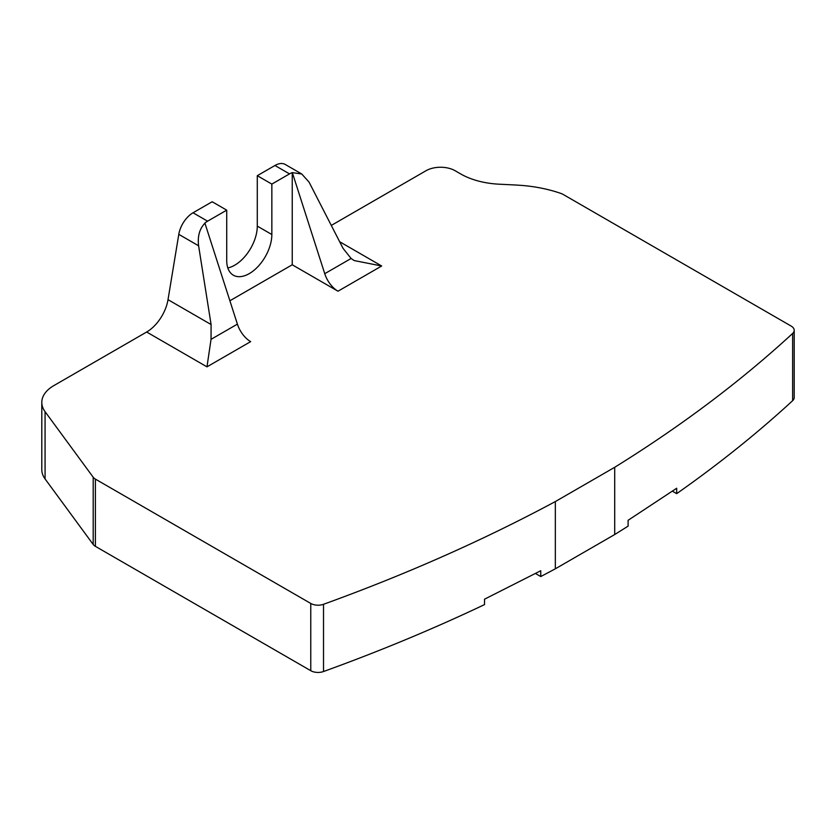 <?xml version="1.0" encoding="UTF-8"?>
<svg xmlns="http://www.w3.org/2000/svg" width="836" height="836" viewBox="0 0 836 836"><rect width="100%" height="100%" fill="white"/><g stroke="black" fill="none" stroke-linecap="round" stroke-linejoin="round"><path stroke-width="1.25" d="M206.973 366.847L211.038 339.343L237.403 324.128A20.586 11.882 -120 0 0 250.654 341.631L206.973 366.847L146.655 332.017A30.88 17.828 120 0 0 168.015 299.664L178.789 234.352A20.586 11.882 -60 0 1 193.043 212.783L212.166 201.748L226.723 210.149L207.6 221.185A20.586 11.882 120 0 0 204.883 223.055L237.403 324.128M204.998 223.118C199.574 228.719 197.442 236.274 198.602 245.794L211.09 324.535L211.038 339.343M146.655 332.017L53.859 385.595A41.173 23.774 0 0 0 41.8 402.398L41.8 469.644A41.173 23.774 0 0 0 45.071 478.923L93.193 544.466A10.293 5.946 0 0 0 95.398 546.347L310.773 670.702A10.293 5.946 0 0 0 323.522 671.527A1544.102 891.479 0 0 0 484.525 604.595L484.525 599.193L540.756 570.727L540.756 576.547A1544.102 891.479 0 0 0 555.334 568.814L614.711 534.528A1544.134 891.5 0 0 0 628.108 526.116L628.108 520.295L676.679 488.245L676.679 493.648A1544.134 891.5 0 0 0 792.632 400.695A10.293 5.946 0 0 0 794.2 397.539L794.2 330.293A10.293 5.946 0 0 0 791.18 326.092L563.046 194.38A10.293 5.946 0 0 0 561.102 193.503A102.943 59.429 0 0 0 519.94 185.289A205.875 118.869 0 0 0 513.074 184.881L498.925 184.181A61.759 35.655 180 0 1 460.552 173.867L455.129 170.732A20.586 11.882 0 0 0 426.005 170.732L331.286 225.427M676.679 493.648L672.416 491.181M535.489 573.496L540.756 576.547M227.81 267.938A31.914 18.423 120 0 0 257.289 226.117L257.289 175.685L274.96 165.486A20.586 11.882 -60 0 1 285.254 164.473L301.744 173.992L292.234 172.624A20.586 11.882 120 0 0 289.517 173.888L271.846 184.098L257.289 175.685M41.8 402.398A41.173 23.774 0 0 0 45.071 411.678L93.193 477.231A10.293 5.946 0 0 0 95.398 479.112L310.773 603.456A10.293 5.946 0 0 0 323.522 604.292A1544.102 891.479 0 0 0 555.334 501.569L555.334 568.814M555.334 501.569L614.711 467.293L614.711 534.528M614.711 467.293A1544.134 891.5 0 0 0 792.632 333.449A10.293 5.946 0 0 0 794.2 330.293M229.9 300.761L292.234 264.782L337.995 291.21A20.586 11.882 60 0 1 324.744 273.696L292.349 172.686M324.744 273.696L351.099 258.481L354.171 260.56L381.676 265.994L339.656 241.729M351.099 258.481L343.053 248.344L309.017 182.049L301.744 173.992M292.234 264.782L292.234 172.624M226.723 210.149L226.723 260.581A31.914 18.423 120 0 0 233.328 275.19A31.914 18.423 120 0 0 257.916 266.642A31.914 18.423 120 0 0 271.846 234.519L271.846 184.098M211.09 324.535L168.015 299.664M193.043 212.783L207.6 221.185M45.071 411.678L45.071 478.923M93.193 477.231L93.193 544.466M95.398 479.112L95.398 546.347M310.773 603.456L310.773 670.702M323.522 604.292L323.522 671.527M792.632 333.449L792.632 400.695M381.676 265.994L337.995 291.21M289.517 173.888L274.96 165.486M257.289 226.117L271.846 234.519M198.602 245.794L178.789 234.352"/></g></svg>

